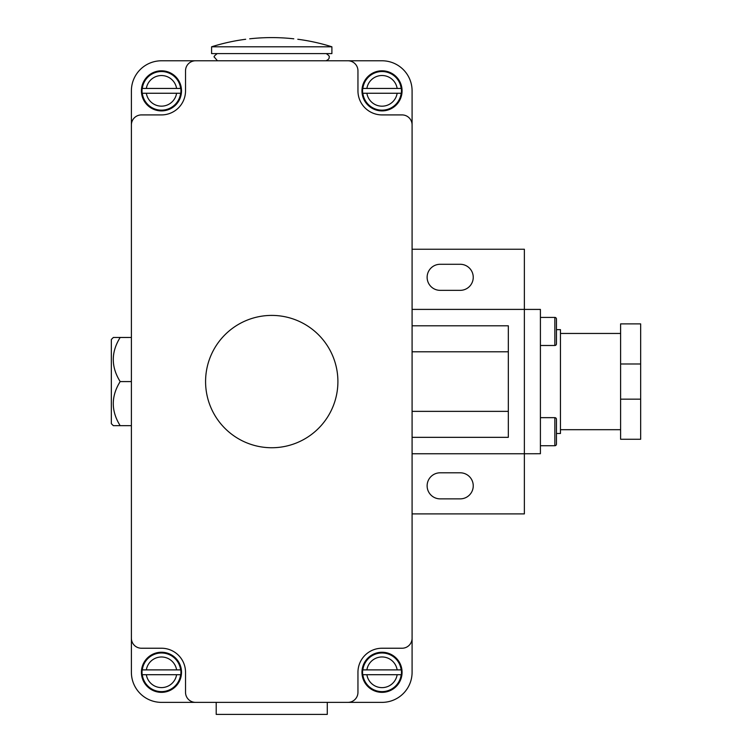 <?xml version="1.0" encoding="UTF-8"?>
<svg xmlns="http://www.w3.org/2000/svg" width="752" height="752" viewBox="0 0 752 752"><rect width="100%" height="100%" fill="white"/><g stroke="black" fill="none" stroke-linecap="round" stroke-linejoin="round"><path stroke-width="1.13" d="M327.28 702.368L327.28 714.4L216.2 714.4L216.2 702.368M211.594 46.793L331.895 46.793L331.895 53.599L211.594 53.599L211.594 46.793A200.502 200.502 0 0 1 245.678 39.264M293.797 38.813C298.967 39.386 298.967 39.386 293.797 38.813A200.455 200.455 0 0 0 249.683 38.813C244.522 39.386 244.522 39.386 249.683 38.813M120.17 381.565C110.986 366.863 110.986 352.171 120.17 337.479L131.393 337.46L113.355 337.46L111.343 339.472L111.343 423.677L113.355 425.679L131.393 425.67L120.17 425.67C110.986 410.977 110.986 396.285 120.17 381.584L131.393 381.565M556.452 433.5L560.456 433.5L560.456 329.649L556.452 329.649M560.456 429.693L620.607 429.693M620.607 333.456L560.456 333.456M271.745 315.408A66.167 66.167 0 0 1 337.902 381.574A66.167 66.167 0 0 1 271.745 447.741A66.167 66.167 0 0 1 205.578 381.574A66.167 66.167 0 0 1 271.745 315.408M401.324 88.445L397.15 88.445L401.324 88.445A19.458 19.458 0 0 1 401.324 93.257L362.708 93.257A19.458 19.458 0 0 1 362.708 88.445L366.882 88.445L362.708 88.445M382.016 70.801A20.05 20.05 0 0 1 402.066 90.851A20.05 20.05 0 0 1 382.016 110.901A20.05 20.05 0 0 1 361.966 90.851A20.05 20.05 0 0 1 382.016 70.801M401.324 669.891L397.15 669.891L401.324 669.891A19.458 19.458 0 0 1 401.324 674.704L362.708 674.704A19.458 19.458 0 0 1 362.708 669.891L366.882 669.891L362.708 669.891M382.016 652.247A20.05 20.05 0 0 1 402.066 672.297A20.05 20.05 0 0 1 382.016 692.348A20.05 20.05 0 0 1 361.966 672.297A20.05 20.05 0 0 1 382.016 652.247M180.771 88.445L176.598 88.445L180.771 88.445A19.458 19.458 0 0 1 180.771 93.257L142.166 93.257A19.458 19.458 0 0 1 142.166 88.445L146.339 88.445L142.166 88.445M161.464 70.801A20.05 20.05 0 0 1 181.514 90.851A20.05 20.05 0 0 1 161.464 110.901A20.05 20.05 0 0 1 141.414 90.851A20.05 20.05 0 0 1 161.464 70.801M180.771 669.891L176.598 669.891L180.771 669.891A19.458 19.458 0 0 1 180.771 674.704L142.166 674.704A19.458 19.458 0 0 1 142.166 669.891L146.339 669.891L142.166 669.891M161.464 652.247A20.05 20.05 0 0 1 181.514 672.297A20.05 20.05 0 0 1 161.464 692.348A20.05 20.05 0 0 1 141.414 672.297A20.05 20.05 0 0 1 161.464 652.247M540.406 317.419L554.844 317.419A1.607 1.607 0 0 1 556.452 319.017L556.452 343.88A1.607 1.607 0 0 1 554.844 345.488L540.406 345.488M412.087 513.898L524.37 513.898L524.37 453.757L540.406 453.729L540.406 309.41L524.37 309.41L524.37 453.757L412.087 453.757M540.406 417.661L554.844 417.661A1.607 1.607 0 0 1 556.452 419.268L556.452 444.131A1.607 1.607 0 0 1 554.844 445.729L540.406 445.729M556.452 319.017L556.452 334.922M556.452 438.642L556.452 444.131M556.452 424.748L556.452 435.173M180.771 674.704L176.598 674.704A15.322 15.322 0 0 1 146.339 674.704L142.166 674.704M146.339 669.891L176.598 669.891A15.322 15.322 0 0 0 146.339 669.891M180.771 93.257L176.598 93.257A15.322 15.322 0 0 1 146.339 93.257L142.166 93.257M146.339 88.445L176.598 88.445A15.322 15.322 0 0 0 146.339 88.445M401.324 674.704L397.15 674.704A15.322 15.322 0 0 1 366.882 674.704L362.708 674.704M366.882 669.891L397.15 669.891A15.322 15.322 0 0 0 366.882 669.891M401.324 93.257L397.15 93.257A15.322 15.322 0 0 1 366.882 93.257L362.708 93.257M366.882 88.445L397.15 88.445A15.322 15.322 0 0 0 366.882 88.445M620.607 399.162L620.607 439.262L640.657 439.262L640.657 399.162L620.607 399.162L620.607 323.886L640.657 323.886L640.657 399.162M412.087 638.213L412.087 672.297A30.071 30.071 0 0 1 382.016 702.368L347.932 702.368A10.02 10.02 0 0 0 357.952 692.348L357.952 672.297A24.064 24.064 0 0 1 382.016 648.233L402.066 648.233A10.02 10.02 0 0 0 412.087 638.213L412.087 124.935A10.02 10.02 0 0 0 402.066 114.915L382.016 114.915A24.064 24.064 0 0 1 357.952 90.851L357.952 70.801A10.02 10.02 0 0 0 347.932 60.78L382.016 60.78A30.071 30.071 0 0 1 412.087 90.851L412.087 124.935M195.548 702.368L161.464 702.368A30.071 30.071 0 0 1 131.393 672.297L131.393 638.213A10.02 10.02 0 0 0 141.414 648.233L161.464 648.233A24.064 24.064 0 0 1 185.528 672.297L185.528 692.348A10.02 10.02 0 0 0 195.548 702.368L347.932 702.368M161.464 60.78L195.548 60.78A10.02 10.02 0 0 0 185.528 70.801L185.528 90.851A24.064 24.064 0 0 1 161.464 114.915L141.414 114.915A10.02 10.02 0 0 0 131.393 124.935L131.393 90.851A30.071 30.071 0 0 1 161.464 60.78L382.016 60.78M195.548 60.78L347.932 60.78M131.393 638.213L131.393 124.935M131.393 381.584L120.17 381.584M131.393 672.297L131.393 90.851M460.205 290.347L440.155 290.347A13.028 13.028 0 0 1 427.127 277.319A13.028 13.028 0 0 1 440.155 264.281L460.205 264.281A13.028 13.028 0 0 1 473.243 277.319A13.028 13.028 0 0 1 460.205 290.347M460.205 498.867L440.155 498.867A13.028 13.028 0 0 1 427.127 485.83A13.028 13.028 0 0 1 440.155 472.801L460.205 472.801A13.028 13.028 0 0 1 473.243 485.83A13.028 13.028 0 0 1 460.205 498.867M412.087 325.804L508.324 325.804L508.324 437.335L412.087 437.335M508.324 351.786L412.087 351.786M508.324 411.363L412.087 411.363M412.087 309.392L524.37 309.392L412.087 309.392M524.37 309.392L524.37 249.241L412.087 249.241M412.087 493.857L412.087 672.297M412.087 90.851L412.087 269.291M382.016 702.368L161.464 702.368M401.183 88.445A19.317 19.317 0 0 0 362.849 88.445M362.849 93.257A19.317 19.317 0 0 0 401.183 93.257M401.183 669.891A19.317 19.317 0 0 0 362.849 669.891M362.849 674.704A19.317 19.317 0 0 0 401.183 674.704M180.63 88.445A19.317 19.317 0 0 0 142.297 88.445M142.297 93.257A19.317 19.317 0 0 0 180.63 93.257M180.63 669.891A19.317 19.317 0 0 0 142.297 669.891M142.297 674.704A19.317 19.317 0 0 0 180.63 674.704M554.844 317.419L554.844 345.488M554.844 417.661L554.844 445.729M640.657 363.987L620.607 363.987M326.236 53.599C328.831 55.347 329.79 56.532 329.122 57.171C329.479 58.44 328.445 59.643 326.011 60.78M217.243 53.599C214.47 55.676 213.502 56.87 214.358 57.171L217.469 60.78M331.895 46.793A200.502 200.502 0 0 0 297.801 39.264"/></g></svg>
